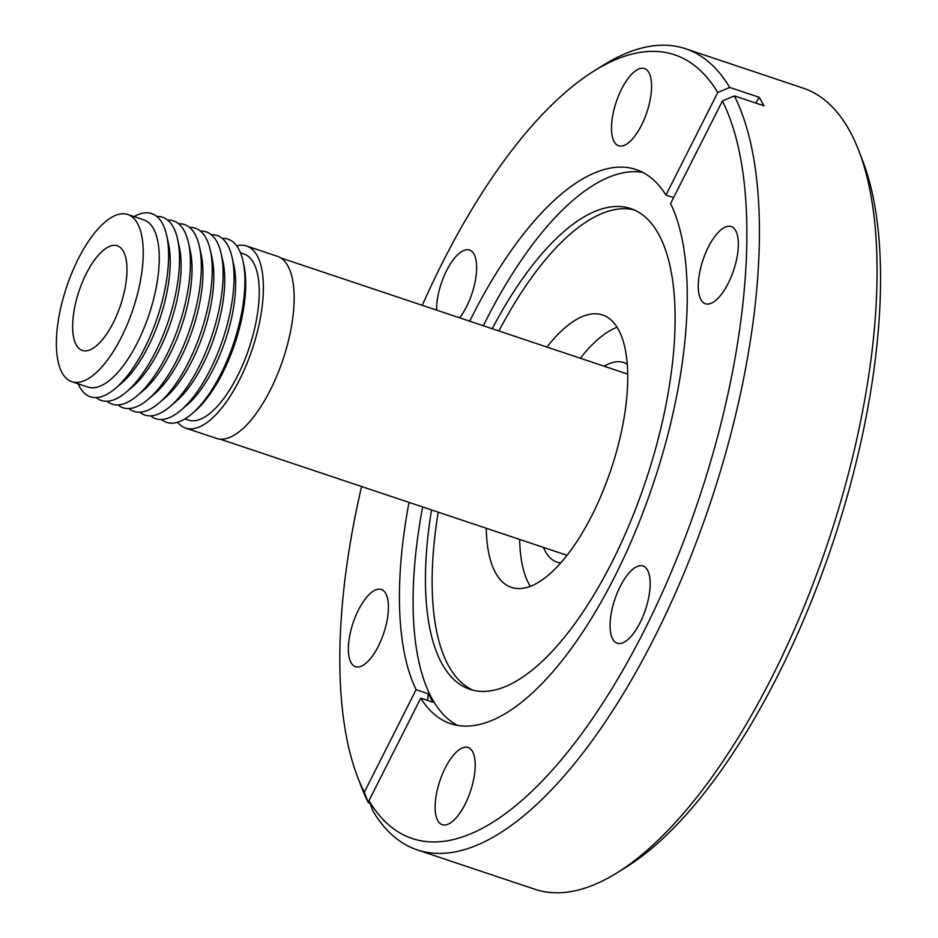 <?xml version="1.0" encoding="UTF-8"?>
<svg xmlns="http://www.w3.org/2000/svg" width="938" height="938" viewBox="0 0 938 938"><rect width="100%" height="100%" fill="white"/><g stroke="black" fill="none" stroke-linecap="round" stroke-linejoin="round"><path stroke-width="1.41" d="M728.251 283.253A40.709 16.169 -71.5 0 0 731.23 226.55A40.709 16.169 -71.5 0 0 708.366 247.034A40.709 16.169 -71.5 0 0 705.388 303.748A40.709 16.169 -71.5 0 0 728.251 283.253M641.486 125.258A40.709 16.169 -71.5 0 0 644.465 68.556A40.709 16.169 -71.5 0 0 621.601 89.04A40.709 16.169 -71.5 0 0 618.611 145.753A40.709 16.169 -71.5 0 0 641.486 125.258M459.667 317.841A40.709 16.169 -71.5 0 0 466.526 306.738A40.709 16.169 -71.5 0 0 469.516 250.024A40.709 16.169 -71.5 0 0 446.64 270.519A40.709 16.169 -71.5 0 0 436.533 310.091M378.342 646.2A40.709 16.169 -71.5 0 0 381.32 589.486A40.709 16.169 -71.5 0 0 358.457 609.981A40.709 16.169 -71.5 0 0 355.467 666.695A40.709 16.169 -71.5 0 0 378.342 646.2M465.107 804.194A40.709 16.169 -71.5 0 0 468.085 747.48A40.709 16.169 -71.5 0 0 445.222 767.976A40.709 16.169 -71.5 0 0 442.244 824.69A40.709 16.169 -71.5 0 0 465.107 804.194M640.068 622.726A40.709 16.169 -71.5 0 0 643.046 566.013A40.709 16.169 -71.5 0 0 620.17 586.508A40.709 16.169 -71.5 0 0 617.192 643.21A40.709 16.169 -71.5 0 0 640.068 622.726M409.015 502.393A292.164 116.054 -71.5 0 0 416.109 689.676L428.314 693.768L432.969 702.234L420.763 698.153L368.962 800.7L373.043 811.194A422.428 167.796 -71.5 0 0 417.246 849.875L534.883 889.271A422.428 167.796 -71.5 0 0 616.958 872.868L626.115 867.169A413.212 164.127 -71.5 0 0 777.977 675.208A413.212 164.127 -71.5 0 0 862.667 160.703L858.786 150.643A422.428 167.796 -71.5 0 0 803.139 88.125L685.502 48.729A422.428 167.796 -71.5 0 0 603.427 65.132L594.27 70.831A413.212 164.127 -71.5 0 0 422.276 305.319M616.958 872.868A422.428 167.796 -71.5 0 0 772.209 676.626A422.428 167.796 -71.5 0 0 858.786 150.643M431.539 509.944A253.459 100.671 -71.5 0 0 469.821 689.289A253.459 100.671 -71.5 0 0 612.221 561.698A253.459 100.671 -71.5 0 0 630.782 208.599A253.459 100.671 -71.5 0 0 492.216 328.734M634.076 209.866A253.459 100.671 -71.5 0 0 498.899 330.973M642.765 172.381A292.164 116.054 -71.5 0 0 485.603 321.206A292.164 116.054 -71.5 0 0 483.328 325.756M422.651 506.966A292.164 116.054 -71.5 0 0 457.58 725.414M417.246 849.875A422.428 167.796 -71.5 0 0 654.572 637.23A422.428 167.796 -71.5 0 0 734.36 95.887L763.931 105.795L759.276 97.318A508.572 438.21 -28.8 0 1 755.711 103.039M361.599 486.517A413.212 164.127 -71.5 0 0 357.718 777.297L361.587 787.357A422.428 167.796 -71.5 0 0 368.388 802.717L369.947 803.245M673.59 197.648L665.945 195.092A292.164 116.054 -71.5 0 0 636.116 169.567A292.164 116.054 -71.5 0 0 471.978 316.645A292.164 116.054 -71.5 0 0 469.692 321.195M420.763 698.153A292.164 116.054 -71.5 0 0 450.58 723.667A292.164 116.054 -71.5 0 0 614.73 576.6A292.164 116.054 -71.5 0 0 670.6 203.558L722.401 101.011L734.36 95.887M368.962 800.7A413.212 164.127 -71.5 0 0 644.3 630.442A413.212 164.127 -71.5 0 0 722.401 101.011M604.142 366.219A105.22 41.8 108.5 0 1 627.252 364.202M236.704 245.838A96.004 38.13 108.5 0 1 246.588 246.002A96.004 38.13 108.5 0 1 261.96 308.121A96.004 38.13 108.5 0 1 225.718 402.789A96.004 38.13 108.5 0 1 185.618 428.08A96.004 38.13 108.5 0 1 177.622 422.252M185.618 428.08L216.373 438.374A96.004 38.13 -71.5 0 0 256.473 413.083A96.004 38.13 -71.5 0 0 292.703 318.416A96.004 38.13 -71.5 0 0 277.343 256.297L246.588 246.002M617.075 327.245A143.631 57.054 -71.5 0 0 580.352 358.246M519.675 539.456A143.631 57.054 -71.5 0 0 521.129 558.309A143.631 57.054 -71.5 0 0 530.322 586.309M546.936 347.06A143.631 57.054 108.5 0 1 602.595 314.992A143.631 57.054 108.5 0 1 626.267 355.256A143.631 57.054 108.5 0 1 593.215 512.805A143.631 57.054 108.5 0 1 511.386 587.376A143.631 57.054 108.5 0 1 487.713 547.124A143.631 57.054 108.5 0 1 486.259 528.258M184.915 418.934L188.304 420.072A87.562 34.776 -71.5 0 0 224.874 396.997A87.562 34.776 -71.5 0 0 257.927 310.666A87.562 34.776 -71.5 0 0 243.903 254.01L240.527 252.885M191.751 413.963L194.694 411.454A92.639 36.793 -71.5 0 0 244.748 269.792A92.639 36.793 -71.5 0 0 243.821 264.739L242.977 260.963A96.602 38.376 108.5 0 1 243.939 266.228A96.602 38.376 108.5 0 1 191.751 413.963A96.602 38.376 108.5 0 1 161.571 419.509M211.32 234.711A96.602 38.376 108.5 0 1 232.073 257.317L233.867 265.313A88.207 35.034 108.5 0 1 234.746 270.121A88.207 35.034 108.5 0 1 187.084 404.993L180.846 410.305A96.602 38.376 108.5 0 1 150.666 415.851M232.073 257.317A96.602 38.376 108.5 0 1 233.046 262.581A96.602 38.376 108.5 0 1 180.846 410.305M200.415 231.065A96.602 38.376 108.5 0 1 221.169 253.659L222.963 261.655A88.207 35.034 108.5 0 1 223.842 266.474A88.207 35.034 108.5 0 1 176.18 401.347L169.942 406.658A96.602 38.376 108.5 0 1 139.762 412.204M221.169 253.659A96.602 38.376 108.5 0 1 222.142 258.935A96.602 38.376 108.5 0 1 169.942 406.658M189.511 227.406A96.602 38.376 108.5 0 1 210.276 250.012L212.058 258.009A88.207 35.034 108.5 0 1 212.938 262.816A88.207 35.034 108.5 0 1 165.276 397.7L159.038 403.012A96.602 38.376 108.5 0 1 128.858 408.558M210.276 250.012A96.602 38.376 108.5 0 1 211.238 255.277A96.602 38.376 108.5 0 1 159.038 403.012M178.607 223.76A96.602 38.376 108.5 0 1 199.372 246.366L201.154 254.362A88.207 35.034 108.5 0 1 202.033 259.169A88.207 35.034 108.5 0 1 154.383 394.042L148.134 399.354A96.602 38.376 108.5 0 1 117.954 404.899M199.372 246.366A96.602 38.376 108.5 0 1 200.333 251.63A96.602 38.376 108.5 0 1 148.134 399.354M167.714 220.102A96.602 38.376 108.5 0 1 188.468 242.708L190.25 250.704A88.207 35.034 108.5 0 1 191.129 255.511A88.207 35.034 108.5 0 1 143.479 390.396L137.229 395.707A96.602 38.376 108.5 0 1 107.049 401.253M188.468 242.708A96.602 38.376 108.5 0 1 189.429 247.972A96.602 38.376 108.5 0 1 137.229 395.707M156.81 216.455A96.602 38.376 108.5 0 1 177.563 239.061L179.346 247.057A88.207 35.034 108.5 0 1 180.225 251.865A88.207 35.034 108.5 0 1 132.575 386.749L126.337 392.061A96.602 38.376 108.5 0 1 96.145 397.606M177.563 239.061A96.602 38.376 108.5 0 1 178.525 244.326A96.602 38.376 108.5 0 1 126.337 392.061M134.134 216.619A96.602 38.376 108.5 0 1 166.659 235.403L168.441 243.411A88.207 35.034 108.5 0 1 169.321 248.218A88.207 35.034 108.5 0 1 121.67 383.091L115.433 388.402A96.602 38.376 108.5 0 1 78.159 383.818M166.659 235.403A96.602 38.376 108.5 0 1 167.621 240.679A96.602 38.376 108.5 0 1 115.433 388.402M127.803 214.497L143.842 219.879A88.16 35.011 108.5 0 1 158.37 244.584A88.16 35.011 108.5 0 1 124.684 363.838A88.16 35.011 108.5 0 1 87.855 387.066L71.816 381.696A88.16 35.011 108.5 0 1 57.71 324.654A88.16 35.011 108.5 0 1 90.974 237.724A88.16 35.011 108.5 0 1 127.803 214.497A88.16 35.011 108.5 0 1 141.908 271.539A88.16 35.011 108.5 0 1 108.632 358.468A88.16 35.011 108.5 0 1 71.816 381.696M126.419 261.245A55.166 21.914 -71.5 0 0 117.942 246.014A55.166 21.914 -71.5 0 0 86.249 273.72A55.166 21.914 -71.5 0 0 73.199 334.948A55.166 21.914 -71.5 0 0 82.931 350.601A55.166 21.914 -71.5 0 0 114.073 321.054A55.166 21.914 -71.5 0 0 126.419 261.245M222.224 238.358A96.602 38.376 108.5 0 1 242.977 260.963M438.222 512.183A253.459 100.671 -71.5 0 0 473.221 690.262M560.701 562.941A105.22 41.8 108.5 0 1 543.465 547.417M665.945 195.092L717.746 92.534L729.705 87.422A422.428 167.796 -71.5 0 0 685.502 48.729M729.705 87.422L759.276 97.318M357.718 777.297A413.212 164.127 -71.5 0 0 364.307 792.223L368.388 802.717M717.746 92.534A413.212 164.127 -71.5 0 0 594.27 70.831M416.109 689.676L364.307 792.223M428.314 693.768A508.572 438.21 -28.8 0 1 427.505 700.405M220.055 439.125L567.044 555.308M280.732 257.915L627.721 374.11"/></g></svg>

